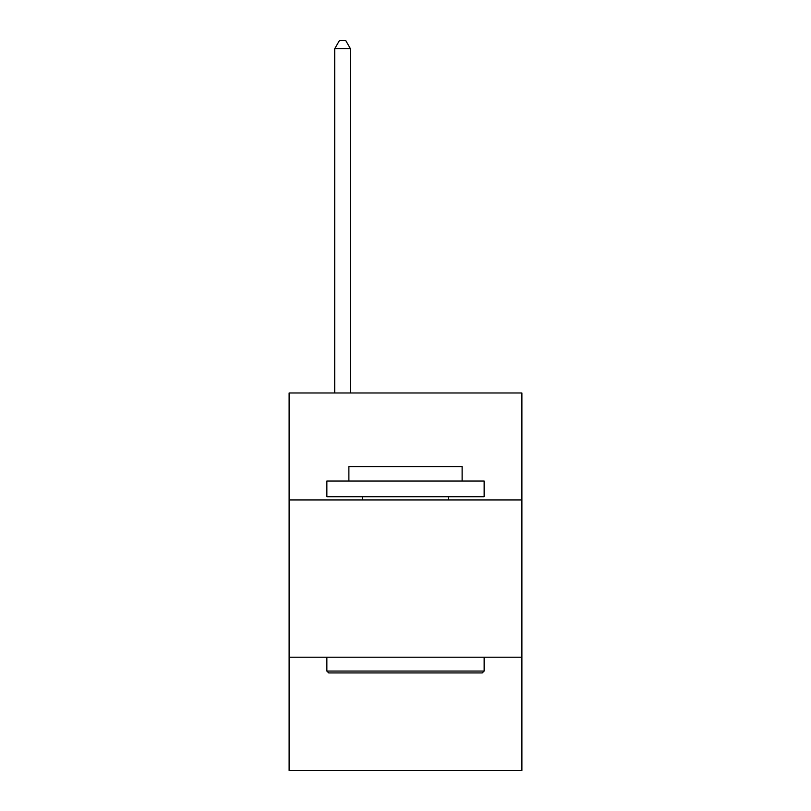 <?xml version="1.0" encoding="UTF-8"?>
<svg xmlns="http://www.w3.org/2000/svg" width="811" height="811" viewBox="0 0 811 811"><rect width="100%" height="100%" fill="white"/><g stroke="black" fill="none" stroke-linecap="round" stroke-linejoin="round"><path stroke-width="1.22" d="M521.889 499.931L521.889 392.98L289.111 392.98L289.111 499.931L521.889 499.931L521.889 770.45L289.111 770.45L289.111 499.931M521.889 657.214L289.111 657.214M328.749 672.937L326.863 671.052L484.137 671.052L482.251 672.937L328.749 672.937M484.137 481.055L484.137 496.788L326.863 496.788L326.863 481.055L484.137 481.055M348.882 481.055L348.882 466.589L462.118 466.589L462.118 481.055M484.137 657.214L484.137 671.052M326.863 657.214L326.863 671.052M448.28 496.788L448.28 499.931M362.72 496.788L362.72 499.931M350.453 392.98L350.453 48.731L334.72 48.731L334.72 392.98M334.72 48.731L339.444 40.55L345.729 40.55L350.453 48.731"/></g></svg>
